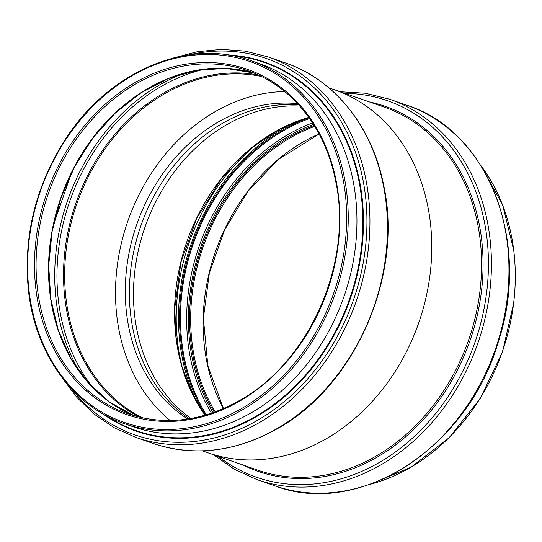 <?xml version="1.0" encoding="UTF-8"?>
<svg xmlns="http://www.w3.org/2000/svg" width="542" height="542" viewBox="0 0 542 542"><rect width="100%" height="100%" fill="white"/><g stroke="black" fill="none" stroke-linecap="round" stroke-linejoin="round"><path stroke-width="0.81" d="M422.333 185.235A192.22 156.191 109.2 0 1 381.29 390.877A192.22 156.191 109.2 0 1 208.053 452.834A192.22 156.191 -70.8 0 0 418.79 322.693A192.22 156.191 -70.8 0 0 334.522 89.789A192.22 156.191 109.2 0 1 422.333 185.235M189.307 418.77A169.985 138.129 109.2 0 1 140.852 225.872A169.985 138.129 109.2 0 1 298.669 104.83A169.985 138.129 -70.8 0 0 275.634 105.29A169.985 138.129 -70.8 0 0 136.72 239.137A169.985 138.129 -70.8 0 0 189.307 418.77M187.769 419.013A169.985 138.129 109.2 0 1 136.76 224.449A169.985 138.129 109.2 0 1 297.619 103.685M170.154 420.511A181.706 147.648 109.2 0 1 127.77 221.312A181.706 147.648 109.2 0 1 284.74 91.571M250.993 60.69L259.699 63.719A192.22 156.191 109.2 0 1 347.51 159.165A192.22 156.191 109.2 0 1 306.467 364.807A192.22 156.191 109.2 0 1 133.23 426.771L124.525 423.736C72.757 406.337 34.756 353.167 28.326 289.347C23.408 237.328 35.081 188.392 63.333 142.526C106.571 72.33 187.2 37.08 250.993 60.69A192.22 156.191 109.2 0 1 338.804 156.137A192.22 156.191 109.2 0 1 241.983 410.084A192.22 156.191 109.2 0 1 124.525 423.736M299.773 106.063A169.985 138.129 -70.8 0 0 279.719 106.713A169.985 138.129 -70.8 0 0 141.299 238.812A169.985 138.129 -70.8 0 0 190.94 418.492M142.587 417.875A181.706 147.648 109.2 0 1 76.917 203.602A181.706 147.648 109.2 0 1 261.501 76.503M139.247 417.116A182.485 148.284 109.2 0 1 75.846 203.23A182.485 148.284 109.2 0 1 258.412 75.02M93.414 388.275A189.91 154.321 109.2 0 1 69.789 201.116A189.91 154.321 109.2 0 1 204.585 69.146M80.101 372.686A191.475 155.588 109.2 0 1 184.463 73.095M54.83 218.717A187.966 152.736 109.2 0 1 69.003 178.033M134.267 415.802A181.706 147.648 109.2 0 1 60.779 197.979A181.706 147.648 109.2 0 1 253.697 72.96L225.865 68.38L197.098 70.25L168.433 78.509L140.913 92.865L115.541 112.804L93.231 137.6L74.81 166.353L60.934 198.02L52.127 231.461L48.692 265.445L50.765 298.737L58.265 330.132L70.907 358.479L88.231 382.76L109.613 402.103L134.274 415.802M127.987 413.803L127.987 413.803A181.706 147.648 109.2 0 1 48.333 193.643A181.706 147.648 109.2 0 1 247.531 70.623L247.531 70.623C291.135 85.412 324.766 127.031 335.281 179.368C353.912 261.014 309.692 362.503 238.771 400.904C201.38 421.574 164.456 425.877 127.987 413.803M238.71 401.683A182.85 148.576 109.2 0 1 36.91 233.06A182.85 148.576 109.2 0 1 285.776 91.239A182.85 148.576 109.2 0 1 238.71 401.683M241.027 408.871A191.075 155.263 109.2 0 1 30.149 232.66A191.075 155.263 109.2 0 1 290.214 84.457A191.075 155.263 109.2 0 1 241.027 408.871M231.901 55.657A194.917 158.386 109.2 0 1 353.296 159.24A194.917 158.386 109.2 0 1 255.113 416.751A194.917 158.386 109.2 0 1 106.435 415.816M227.782 54.972A195.398 158.772 109.2 0 1 353.872 159.091A195.398 158.772 109.2 0 1 255.445 417.238A195.398 158.772 109.2 0 1 102.79 413.797M188.467 54.986A199.341 161.977 109.2 0 1 357.158 157.39A199.341 161.977 109.2 0 1 256.752 420.748A199.341 161.977 109.2 0 1 71.984 389.359M173.454 57.98L197.437 51.68L221.529 49.376L245.221 51.124L268.033 56.883A201.421 163.67 109.2 0 1 360.051 156.895A201.421 163.67 109.2 0 1 258.588 423.004A201.421 163.67 109.2 0 1 135.514 437.306L114.057 427.652L94.41 414.291L76.964 397.523L62.079 377.686M268.033 56.883L285.566 62.987A201.421 163.67 109.2 0 1 377.584 163.006A201.421 163.67 109.2 0 1 276.122 429.115A201.421 163.67 109.2 0 1 153.047 443.417L135.514 437.306M308.811 117.411A181.706 147.648 -70.8 0 0 174.599 307.992A181.706 147.648 -70.8 0 0 205.066 415.219M260.018 141.489A191.475 155.588 -70.8 0 0 176.292 312.368A191.475 155.588 -70.8 0 0 181.794 366.033M297.124 121.361A189.917 154.321 -70.8 0 0 178.542 312.544A189.917 154.321 -70.8 0 0 198.365 404.86M309.062 117.756A188.684 153.318 -70.8 0 0 179.626 312.449A188.684 153.318 -70.8 0 0 205.486 415.097M309.577 118.495A187.966 152.736 -70.8 0 0 180.52 312.483A187.966 152.736 -70.8 0 0 206.346 414.847M312.578 122.939A185.14 150.439 -70.8 0 0 186.726 313.547A185.14 150.439 -70.8 0 0 211.461 413.221M313.5 124.382A183.758 149.321 -70.8 0 0 188.46 313.622A183.758 149.321 -70.8 0 0 213.081 412.665M314.191 125.487A182.458 148.257 -70.8 0 0 189.639 313.527A182.458 148.257 -70.8 0 0 214.3 412.232M314.733 126.367A181.706 147.648 -70.8 0 0 190.737 313.615A181.706 147.648 -70.8 0 0 215.276 411.879M319.062 133.955A181.706 147.648 -70.8 0 0 203.182 317.951A181.706 147.648 -70.8 0 0 223.385 408.621M369.807 484.406A192.22 156.191 -70.8 0 0 502.319 351.792A192.22 156.191 -70.8 0 0 480.883 165.554M407.062 105.311C488.369 131.029 531.201 241.976 498.579 340.945C468.376 447.468 359.15 518.376 274.543 485.74A201.421 163.67 -70.8 0 0 495.368 349.366A201.421 163.67 -70.8 0 0 407.062 105.311L389.529 99.206L365.342 93.231L340.186 91.761M274.543 485.74L257.01 479.629A201.421 163.67 -70.8 0 0 477.834 343.262A201.421 163.67 -70.8 0 0 389.529 99.206M218.277 456.398A199.334 161.977 -70.8 0 0 474.975 342.266A199.334 161.977 -70.8 0 0 344.746 93.353M243.101 465.043A193.264 157.044 -70.8 0 0 470.029 340.539A193.264 157.044 -70.8 0 0 369.569 101.998M202.39 450.863L257.863 470.185A192.22 156.191 -70.8 0 0 468.6 340.044A192.22 156.191 -70.8 0 0 384.332 107.14L328.858 87.818M53.414 224.93L71.754 172.281M285.566 62.987C334.414 79.559 371.914 126.157 383.492 184.368C403.905 274.747 355.112 386.527 276.61 429.101C235.032 452.116 193.84 456.886 153.047 443.417M308.845 117.451L279.699 129.26L252.348 147.322L221.061 179.151L196.712 218.338L180.926 262.287L174.741 308.1L176.116 337.686L181.766 365.925L191.529 392.015L205.12 415.199M319.109 134.037L278.276 159.511L248.019 191.292L224.544 229.998L209.341 273.182L203.372 318.093L207.85 365.823L223.467 408.587M369.122 484.643L411.195 467.17L449.189 437.679L480.381 398.289L502.522 351.86L514.019 301.718L514.053 251.488L502.603 204.774L480.497 164.937M213.717 454.806L234.34 469.284L257.01 479.629"/></g></svg>
